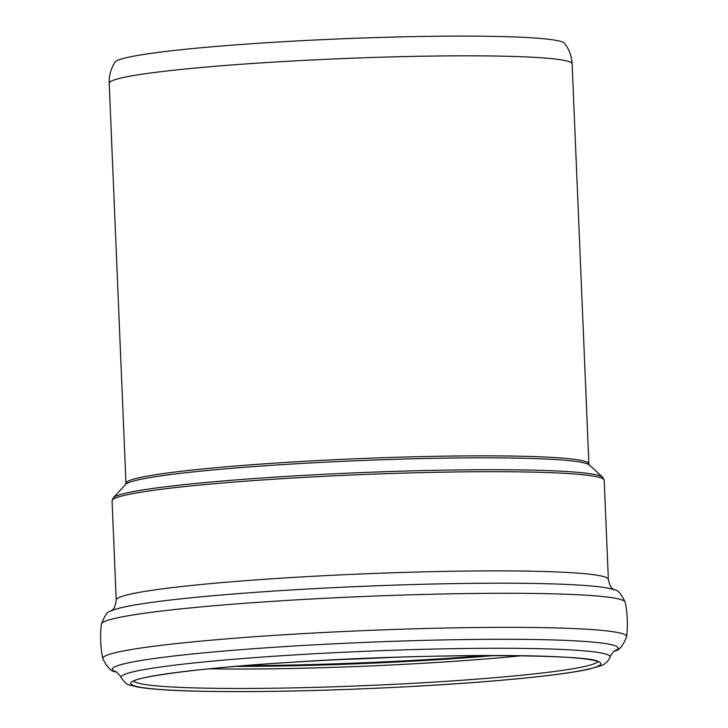 <?xml version="1.0" encoding="UTF-8"?>
<svg xmlns="http://www.w3.org/2000/svg" width="728" height="728" viewBox="0 0 728 728"><rect width="100%" height="100%" fill="white"/><g stroke="black" fill="none" stroke-linecap="round" stroke-linejoin="round"><path stroke-width="1.09" d="M115.088 62.117A225.134 14.469 -2.4 0 1 339.212 38.912A225.134 14.469 -2.4 0 1 564.482 43.28C569.114 49.149 571.653 56.011 572.117 63.873A231.659 14.888 -2.4 0 0 340.04 58.704A231.659 14.888 -2.4 0 0 109.209 83.274C109.009 75.403 110.965 68.35 115.088 62.117M125.971 483.301L125.653 484.393A232.505 14.942 -2.4 0 1 356.884 460.706A232.505 14.942 -2.4 0 1 589.298 464.964L588.888 463.9A231.659 14.888 177.6 0 0 356.802 458.722A231.659 14.888 177.6 0 0 125.971 483.301L109.209 83.274M125.653 484.393L113.295 497.77A245.436 15.77 -2.4 0 1 357.393 472.763A245.436 15.77 -2.4 0 1 602.72 477.259L589.298 464.964M231.213 691.573A235.281 15.124 -2.4 0 1 266.193 663.991A235.281 15.124 -2.4 0 1 600.009 665.064A235.281 15.124 -2.4 0 1 231.213 691.573M610.019 657.157C608.035 661.615 604.859 664.518 600.509 665.874L588.479 669.287C569.605 673.318 538.529 677.158 495.24 680.807C417.035 687.469 307.434 691.937 230.758 691.6C185.112 691.454 153.899 689.898 137.119 686.923L129.375 684.884C127.773 685.285 125.007 682.873 121.085 677.65A244.754 15.734 -2.4 0 1 364.874 651.305A244.754 15.734 -2.4 0 1 610.019 657.157C609.127 656.783 615.515 649.212 614.832 650.841M115.797 671.771A253.089 16.262 -2.4 0 1 364.501 642.424A253.089 16.262 -2.4 0 1 614.796 650.859M115.989 671.835C111.584 671.935 107.189 667.521 102.785 658.594A262.18 16.853 -2.4 0 1 364.009 630.612A262.18 16.853 -2.4 0 1 626.653 636.636C627.973 625.088 627.49 613.622 625.216 602.229C621.075 593.72 617.572 589.653 614.705 590.017C614.195 588.952 610.719 590.381 608.362 579.452L604.204 480.252L602.72 477.259M102.785 658.594C100.51 647.201 100.027 635.726 101.347 624.187A262.18 16.853 -2.4 0 1 362.58 596.541A262.18 16.853 -2.4 0 1 625.216 602.229M101.347 624.187C104.759 615.36 107.908 611.01 110.793 611.129A254.318 16.344 -2.4 0 1 362.153 586.359A254.318 16.344 -2.4 0 1 614.705 590.017M110.793 611.129C111.211 610.037 114.797 611.165 116.225 600.072A246.282 15.825 -2.4 0 1 361.634 573.946A246.282 15.825 -2.4 0 1 608.362 579.452M116.225 600.072L112.076 500.882A246.282 15.825 -2.4 0 1 357.475 474.756A246.282 15.825 -2.4 0 1 604.204 480.252M391.837 657.42A251.934 16.189 -2.4 0 1 338.52 659.659M487.041 655.528A248.121 15.943 -2.4 0 1 243.489 665.729M494.831 655.519A234.926 15.097 -2.4 0 1 235.726 666.375M521.603 655.719A232.387 14.933 -2.4 0 1 231.932 669.032A232.387 14.933 -2.4 0 1 209.063 668.814M597.643 661.634A232.387 14.933 -2.4 0 1 468.477 679.77A232.387 14.933 -2.4 0 1 232.751 688.461A232.387 14.933 -2.4 0 1 133.788 681.071M588.888 463.9L572.117 63.873M121.085 677.65C121.94 677.195 114.942 670.188 115.752 671.753M614.605 650.941C619 650.668 623.022 645.9 626.653 636.636M112.076 500.882L113.295 497.77M133.188 681.481C134.999 677.158 200.892 667.676 287.123 662.571C425.452 652.779 596.842 654.154 598.28 661.989"/></g></svg>

